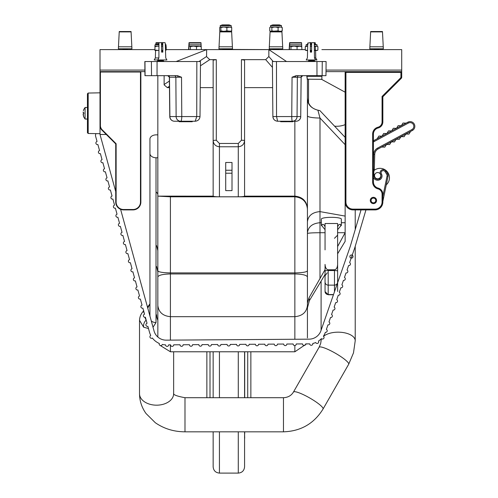 <?xml version="1.0" encoding="UTF-8"?>
<svg xmlns="http://www.w3.org/2000/svg" width="498" height="498" viewBox="0 0 498 498"><rect width="100%" height="100%" fill="white"/><g stroke="black" fill="none" stroke-linecap="round" stroke-linejoin="round"><path stroke-width="0.75" d="M157.847 337.022L157.835 276.944C158.638 275.139 162.827 274.143 170.409 273.95L170.409 340.122M294.86 339.256L294.86 273.95L170.409 273.95L294.86 273.95C302.435 274.143 306.625 275.139 307.428 276.944L307.428 305.423C306.625 312.202 302.435 315.956 294.86 316.672L170.409 316.672C162.827 315.956 158.638 312.202 157.835 305.423M170.409 344.834L170.409 351.781L294.86 351.781L294.86 345.531M170.409 351.781L160.281 345.5M306.513 343.888L294.86 351.781M307.428 305.423L307.428 337.899M321.882 79.331L307.428 79.201M319.94 110.656L318.147 110.22C311.511 108.713 307.938 104.574 307.428 97.789M169.469 87.636L167.353 87.636L164.122 84.89L164.122 75.671M272.443 67.367L265.689 59.648L268.839 56.542L268.852 49.613L206.651 49.613L206.57 56.654L209.758 59.648L216.294 59.648L216.294 140.255A3.144 0.33 180 0 0 213.15 140.585L213.15 60.134L216.294 59.648M337.619 229.709L340.7 225.924A10.004 1.78 180 0 0 341.348 225.289L341.348 219.108A10.004 1.78 180 0 0 331.344 217.327A10.004 1.78 180 0 0 321.341 219.108L321.341 225.289A10.004 1.78 180 0 0 321.969 225.911L325.051 229.709M341.348 225.289A10.004 1.78 180 0 0 340.7 224.66C339.443 223.907 338.416 224.66 337.619 226.932M325.051 277.828L325.051 271.093L325.051 275.817L327.198 272.836M157.835 134.877A17.063 11.46 -0 0 0 156.584 134.846A17.063 11.46 -0 0 0 156.017 134.852A6.287 4.221 -0 0 0 149.942 139.073L149.942 153.546A6.287 4.221 -0 0 0 156.017 157.766A17.063 11.46 -0 0 0 156.584 157.773A17.063 11.46 -0 0 0 157.835 157.742M157.835 223.596L157.835 75.671M244.574 351.781L244.574 397.703M244.574 431.822L244.574 466.813C244.201 470.635 242.109 472.727 238.287 473.1L238.287 431.822M265.689 59.648L241.43 59.648L244.574 60.134L244.574 196.15C244.176 196.542 242.078 196.76 238.287 196.803L219.431 196.803C215.64 196.76 213.549 196.542 213.15 196.15L157.835 196.131L170.409 196.803L170.409 273.95C162.827 274.143 158.638 275.139 157.835 276.944L157.835 305.535M232.006 190.622L225.719 190.622L225.719 162.479L232.006 162.479L232.006 190.622M306.718 75.671L307.428 80.334L307.428 208.313C306.625 200.968 302.435 196.903 294.86 196.131L244.574 196.15M272.618 87.636L244.574 87.636M213.15 87.636L200.258 87.636M144.862 317.294L146.244 320.395M148.472 328.506L143.654 327.217L139.521 320.295C139.677 316.653 141.102 313.466 143.798 310.752M147.763 308.138L149.942 303.886L149.942 316.056L149.942 153.546M156.017 157.766L156.017 322.58L153.017 327.248M219.431 431.822L219.431 473.1C215.615 472.727 213.524 470.635 213.15 466.813L213.15 431.822M213.15 397.703L213.15 351.781L213.15 397.703M206.863 397.703L206.863 351.781M250.861 351.781L250.861 397.703L250.861 351.781M334.482 291.778L334.482 269.779L328.194 269.779L328.194 294.754L325.051 291.61L325.051 264.419C325.25 267.65 326.296 269.437 328.194 269.779M337.619 280.922L337.619 254.677M337.619 267.619L337.619 281.127M337.619 282.746L337.619 281.893M334.482 269.779C336.374 269.437 337.42 267.65 337.619 264.419L337.619 291.461M325.051 249.878L325.051 223.509L337.619 223.509L337.619 264.419M325.051 281.893L325.051 291.61M325.051 226.939C324.248 224.66 323.221 223.907 321.969 224.666A10.004 1.78 180 0 0 321.341 225.289M307.428 208.313L307.428 208.992C306.625 201.64 302.435 197.582 294.86 196.803L238.287 196.803L238.287 146.767C242.078 146.375 244.176 144.314 244.574 140.585A3.144 0.33 180 0 0 241.43 140.255L241.43 59.648M170.409 196.803L219.431 196.803L219.431 143.461L238.287 143.461L238.287 146.767L219.431 146.767C215.64 146.375 213.549 144.314 213.15 140.585L213.15 196.15M352.995 209.116L352.995 209.901A7.856 7.856 0 0 1 345.139 202.045A7.856 7.856 0 0 0 352.995 209.901A7.856 7.856 0 0 1 345.139 202.045L345.139 71.625L345.923 72.409L345.923 202.045A7.072 7.072 0 0 0 352.995 209.116L374.994 209.116A7.072 7.072 0 0 0 382.066 202.045L382.066 194.189A5.497 5.497 0 0 0 377.938 188.86A7.072 7.072 0 0 1 372.635 182.013L373.425 182.013L373.425 134.074L373.425 182.013A6.287 6.287 0 0 0 378.138 188.101A6.287 6.287 0 0 1 382.85 194.189L382.85 202.045A7.856 7.856 0 0 1 374.994 209.901L352.995 209.901A7.856 7.856 0 0 1 345.139 202.045L345.139 216.088L319.996 211.613L319.996 118.026L317.892 110.183C311.275 108.359 307.789 104.648 307.428 99.04M337.619 253.787L345.139 241.374L345.139 216.088M321.882 49.613L401.705 49.613L401.705 77.258L401.245 78.367L382.85 96.768L382.85 121.904A6.287 6.287 0 0 1 378.138 127.992A6.287 6.287 0 0 0 373.425 134.074A6.287 6.287 0 0 1 378.138 127.992A6.287 6.287 0 0 0 382.85 121.904L382.066 121.904L382.066 96.438L400.691 77.812A0.784 0.784 0 0 0 400.921 77.258L400.921 72.409L400.921 77.258L401.705 77.258A1.569 1.569 0 0 1 401.245 78.367L401.705 77.258A1.569 1.569 0 0 1 401.245 78.367L400.691 77.812M176.136 61.528L206.651 49.613L166.195 49.613L223.073 49.613L222.575 48.916L228.862 48.916L228.115 49.439L223.322 49.439M286.543 61.528L268.852 49.613L305.262 49.613L278.643 49.613M307.428 221.741C308.225 215.634 312.414 212.254 319.996 211.613L319.996 222.724L321.341 222.724M341.348 222.724L345.139 222.724M307.428 232.859C308.225 226.752 312.414 223.372 319.996 222.724L319.996 232.722L325.051 232.722M337.619 232.722L345.139 232.722L337.619 246.535M325.051 269.636L309.034 297.779L309.389 300.611L325.051 274.541M156.584 266.511L157.835 271.852M157.835 250.631L156.584 245.626M157.835 194.064L156.584 192.234M321.882 75.671L321.882 76.325L307.036 76.325M321.882 79.201L321.882 76.325M307.428 80.334L307.428 96.525M319.996 278.917L319.996 232.722C312.414 232.771 308.225 233.033 307.428 233.5L307.428 270.837C306.625 272.082 302.435 272.773 294.86 272.904L170.409 272.904C162.827 272.773 158.638 272.082 157.835 270.837L157.835 196.324M309.034 297.779L307.428 303.158L307.428 276.944L307.428 323.694L307.428 162.441M309.389 300.611L307.428 307.895M307.428 208.992L307.428 270.837M157.835 276.944L157.835 270.837M294.86 121.238L294.86 273.95C302.435 274.143 306.625 275.139 307.428 276.944M244.574 438.228L244.574 439.049M244.699 438.228L244.574 433.92M244.699 433.92L244.699 431.822M244.699 397.703L244.699 351.781M154.884 49.613L100.011 49.613L100.011 71.625L144.924 71.625M326.009 71.625L401.705 71.625L400.921 72.409L345.923 72.409M100.011 70.081L144.912 70.081M326.022 70.081L401.705 70.081M106.298 134.479L100.011 134.479L100.011 71.625L100.409 72.017L100.409 125.589A5.895 5.895 0 0 0 102.134 129.754L116.121 143.741L116.121 202.045A7.464 7.464 0 0 0 123.585 209.509L133.01 209.509A7.464 7.464 0 0 0 140.473 202.045L140.473 72.017L140.866 71.625L140.866 202.045A7.856 7.856 0 0 1 133.01 209.901L123.585 209.901A7.856 7.856 0 0 1 115.729 202.045L115.729 143.903L101.853 130.034A6.287 6.287 0 0 1 100.011 125.589L100.011 133.688L88.183 133.483L87.443 132.729L87.443 93.798L88.183 93.045L100.011 92.833M115.729 143.903L116.121 143.741M87.443 132.729L88.183 133.483L88.183 93.045L87.443 93.798M83.365 115.785L83.788 117.036L83.166 114.49L83.166 113.83L83.788 113.83L83.788 112.697L83.77 113.264L83.788 112.697L83.166 112.697L83.166 112.038L83.166 112.697M85.083 113.264L85.083 119.047L83.77 117.036L85.083 119.047L87.443 119.047L87.443 107.481L85.083 107.481L85.083 113.264M83.166 113.83L83.788 117.036M83.788 109.492L83.365 110.743M380.684 176.578A3.144 3.144 0 0 1 376.781 178.707A3.144 3.144 0 0 1 374.652 174.804A3.144 3.144 0 0 1 378.555 172.675A3.144 3.144 0 0 1 380.684 176.578A3.144 3.144 0 0 1 376.781 178.707A3.144 3.144 0 0 1 374.652 174.804A3.144 3.144 0 0 1 378.555 172.675M351.009 258.057A1.569 1.569 0 0 0 352.958 256.999A1.569 1.569 0 0 0 351.893 255.044A1.569 1.569 0 0 0 349.945 256.109A1.569 1.569 0 0 0 351.009 258.057M95.778 133.613L95.467 135.724L97.054 141.488A1.569 1.569 0 0 0 97.023 144.513A1.569 1.569 0 0 0 97.888 144.52L99.55 150.583A1.569 1.569 0 0 0 99.525 153.602A1.569 1.569 0 0 0 100.384 153.608L102.053 159.671A1.569 1.569 0 0 0 102.022 162.69A1.569 1.569 0 0 0 102.887 162.703L104.549 168.76A1.569 1.569 0 0 0 104.524 171.785A1.569 1.569 0 0 0 105.383 171.791L107.051 177.854A1.569 1.569 0 0 0 107.026 180.874A1.569 1.569 0 0 0 107.885 180.88L109.548 186.943A1.569 1.569 0 0 0 109.523 189.962A1.569 1.569 0 0 0 110.382 189.975L112.05 196.031A1.569 1.569 0 0 0 112.025 199.057A1.569 1.569 0 0 0 112.884 199.063L114.552 205.126A1.569 1.569 0 0 0 114.521 208.145A1.569 1.569 0 0 0 115.38 208.152L117.049 214.215A1.569 1.569 0 0 0 117.024 217.234A1.569 1.569 0 0 0 117.883 217.246L119.551 223.303A1.569 1.569 0 0 0 119.52 226.329A1.569 1.569 0 0 0 120.379 226.335L122.047 232.392A1.569 1.569 0 0 0 122.022 235.417A1.569 1.569 0 0 0 122.882 235.423L124.55 241.486A1.569 1.569 0 0 0 124.519 244.506A1.569 1.569 0 0 0 125.378 244.518L127.046 250.575A1.569 1.569 0 0 0 127.021 253.6A1.569 1.569 0 0 0 127.88 253.607L129.548 259.663A1.569 1.569 0 0 0 129.517 262.689A1.569 1.569 0 0 0 130.383 262.695L132.045 268.758A1.569 1.569 0 0 0 132.02 271.777A1.569 1.569 0 0 0 132.879 271.79L134.547 277.847A1.569 1.569 0 0 0 134.516 280.872A1.569 1.569 0 0 0 135.381 280.878L137.043 286.935A1.569 1.569 0 0 0 137.018 289.961A1.569 1.569 0 0 0 137.878 289.967L139.546 296.03A1.569 1.569 0 0 0 139.515 299.049A1.569 1.569 0 0 0 140.38 299.061L142.042 305.118A1.569 1.569 0 0 0 142.017 308.144A1.569 1.569 0 0 0 142.876 308.15L144.544 314.207A1.569 1.569 0 0 0 144.513 317.232A1.569 1.569 0 0 0 145.379 317.238L147.041 323.302A1.569 1.569 0 0 0 147.016 326.321A1.569 1.569 0 0 0 147.875 326.333L149.481 332.16A17.287 17.287 0 0 0 150.726 335.384A1.569 1.569 0 0 0 151.056 338.26A1.569 1.569 0 0 0 152.394 338.049A17.287 17.287 0 0 0 159.323 343.464A1.569 1.569 0 0 0 160.35 345.525A1.569 1.569 0 0 0 162.311 344.435A17.287 17.287 0 0 0 165.523 344.853A1.569 1.569 0 0 0 166.649 346.347A1.569 1.569 0 0 0 168.666 344.846L170.571 344.834A1.569 1.569 0 0 0 171.698 346.328A1.569 1.569 0 0 0 173.715 344.815L179.996 344.765A1.569 1.569 0 0 0 181.123 346.266A1.569 1.569 0 0 0 183.139 344.747L189.427 344.703A1.569 1.569 0 0 0 190.553 346.197A1.569 1.569 0 0 0 192.57 344.678L198.851 344.635A1.569 1.569 0 0 0 199.978 346.135A1.569 1.569 0 0 0 201.995 344.616L208.282 344.572A1.569 1.569 0 0 0 209.409 346.066A1.569 1.569 0 0 0 211.426 344.548L217.707 344.504A1.569 1.569 0 0 0 218.834 346.004A1.569 1.569 0 0 0 220.851 344.485L227.138 344.442A1.569 1.569 0 0 0 228.265 345.936A1.569 1.569 0 0 0 230.281 344.417L236.562 344.373A1.569 1.569 0 0 0 237.689 345.873A1.569 1.569 0 0 0 239.706 344.355L245.993 344.311A1.569 1.569 0 0 0 247.12 345.805A1.569 1.569 0 0 0 249.137 344.286L255.418 344.243A1.569 1.569 0 0 0 256.545 345.737A1.569 1.569 0 0 0 258.562 344.224L264.849 344.18A1.569 1.569 0 0 0 265.976 345.674A1.569 1.569 0 0 0 267.992 344.155L274.274 344.112A1.569 1.569 0 0 0 275.4 345.606A1.569 1.569 0 0 0 277.417 344.087L283.704 344.043A1.569 1.569 0 0 0 284.831 345.544A1.569 1.569 0 0 0 286.848 344.025L293.129 343.981A1.569 1.569 0 0 0 294.256 345.475A1.569 1.569 0 0 0 296.273 343.956L302.56 343.913A1.569 1.569 0 0 0 303.687 345.413A1.569 1.569 0 0 0 305.704 343.894L309.177 343.869A17.287 17.287 0 0 0 309.688 343.857A1.569 1.569 0 0 0 310.808 345.239A1.569 1.569 0 0 0 312.8 343.458A17.287 17.287 0 0 0 315.695 342.543A1.569 1.569 0 0 0 318.353 342.842A1.569 1.569 0 0 0 318.471 341.08A17.287 17.287 0 0 0 321.428 338.659A1.569 1.569 0 0 0 323.881 338.186A1.569 1.569 0 0 0 323.407 336.225A17.287 17.287 0 0 0 325.368 332.303A1.569 1.569 0 0 0 326.389 329.377L327.952 324.883A1.569 1.569 0 0 0 328.973 321.957L330.535 317.463A1.569 1.569 0 0 0 331.55 314.537L333.112 310.042A1.569 1.569 0 0 0 334.133 307.117L335.696 302.622A1.569 1.569 0 0 0 336.716 299.696L338.279 295.202A1.569 1.569 0 0 0 339.294 292.276L340.862 287.782A1.569 1.569 0 0 0 341.877 284.856L343.439 280.362A1.569 1.569 0 0 0 344.46 277.436L346.023 272.941A1.569 1.569 0 0 0 347.044 270.016L348.606 265.521A1.569 1.569 0 0 0 349.621 262.595L354.607 248.278A25.143 25.143 0 0 0 354.974 247.12L365.949 209.901M361.031 209.901L350.486 245.682A25.143 25.143 0 0 1 350.119 246.834L320.93 330.716A12.568 12.568 0 0 1 309.146 339.157L166.232 340.153A12.568 12.568 0 0 1 154.025 330.915L120.591 209.303M374.104 170.434A9.431 9.431 0 0 1 386.828 171.231A9.431 9.431 0 0 1 387.114 183.98L386.236 184.982M115.729 191.624L100.011 134.479M127.339 49.613L122.969 49.613M127.519 49.439L127.015 48.935L123.292 48.935L122.794 49.439M118.468 46.8L118.368 48.81L131.945 48.81L131.061 31.523L119.246 31.523L118.468 46.8L131.839 46.8M369.877 46.8L369.777 48.81L383.354 48.81L382.47 31.523L370.655 31.523L369.877 46.8L383.248 46.8M378.754 49.613L374.378 49.613M378.928 49.439L378.424 48.935L374.701 48.935L374.203 49.439M219.033 46.8L218.933 48.81L232.504 48.81L231.626 31.523L219.811 31.523L219.033 46.8L232.404 46.8M269.312 46.8L269.213 48.81L282.789 48.81L281.912 31.523L270.09 31.523L269.312 46.8L282.683 46.8M273.607 49.439L278.394 49.439L279.141 48.916L272.86 48.916L273.352 49.613M228.115 49.439L273.358 49.613M229.142 24.9L222.295 24.9L220.216 25.641L231.228 25.641L229.142 24.9M231.315 31.299L226.876 30.864L226.876 27.49L231.228 26.998L231.228 25.641M231.134 31.355L231.713 30.864L229.292 31.355L220.122 31.299M231.134 26.998L231.713 27.49L231.713 30.864M226.876 27.49L223.876 26.998L229.292 26.998L231.713 27.49M223.876 26.998L220.882 27.49L220.303 26.998L219.73 27.49L220.303 26.998L223.876 26.998M226.876 30.864L223.876 31.355L220.882 30.864L220.882 27.49M220.882 30.864L220.303 31.355L219.73 30.864L219.73 27.49M220.303 31.355L219.73 30.864M220.216 25.641L220.303 26.998M272.767 24.9L270.495 25.641L281.507 25.641L279.422 24.9L272.767 24.9M282.248 27.49L280.169 26.998L282.248 27.49L282.248 30.864L281.507 31.355L272.873 31.355M270.495 25.641L270.8 26.998L269.754 27.49L269.754 30.864L270.8 31.355L269.754 30.864M282.248 30.864L280.169 31.355L278.096 30.864L270.8 31.355L271.852 30.864L271.852 27.49L270.8 26.998L274.971 26.998L271.852 27.49M280.169 26.998L278.096 27.49L274.971 26.998L280.169 26.998M278.096 30.864L278.096 27.49M274.971 31.355L271.852 30.864M270.495 26.998L269.754 27.49M370.282 200.47A3.144 3.144 0 0 1 373.425 197.326A3.144 3.144 0 0 1 376.563 200.47A3.144 3.144 0 0 1 373.425 203.614A3.144 3.144 0 0 1 370.282 200.47M374.994 209.116L374.994 209.901A7.856 7.856 0 0 0 382.85 202.045A7.856 7.856 0 0 1 374.994 209.901A7.856 7.856 0 0 0 382.85 202.045L382.066 202.045M382.85 96.768L382.066 96.438L382.066 121.904L382.066 96.438L399.023 79.481L382.066 96.438M373.425 169.712L374.235 169.967A1.569 1.569 0 0 0 374.303 169.544L374.739 154.361L374.303 169.544A1.569 1.569 0 0 1 374.235 169.967A9.443 9.443 0 0 0 374.091 175.059A1.569 1.569 0 0 1 374.135 175.489L374.135 175.589A3.536 3.536 0 0 0 379.526 178.701A3.144 3.144 0 0 0 380.559 174.4A3.144 3.144 0 0 1 382.414 169.743A3.144 3.144 0 0 1 385.906 171.088L387.587 173.734A3.368 3.368 0 0 1 388.042 176.217L382.85 201.435M410.607 131.422L408.958 134.099L406.698 134.037A1.569 1.569 0 0 0 405.316 134.784L404.133 136.707L401.874 136.645A1.569 1.569 0 0 0 400.492 137.392L399.303 139.316L397.043 139.247A1.569 1.569 0 0 0 395.661 139.994L394.472 141.924L392.212 141.855A1.569 1.569 0 0 0 390.83 142.602L389.648 144.526L387.388 144.464A1.569 1.569 0 0 0 386.006 145.211L384.817 147.134L381.68 147.047M374.035 141.6L373.556 140.716A15.712 15.712 0 0 0 373.425 140.791A15.712 15.712 0 0 1 373.556 140.716L407.881 122.184A4.712 4.712 0 0 1 414.834 126.467A4.712 4.712 0 0 1 412.363 130.476L378.032 149.014A6.287 6.287 0 0 0 374.739 154.361L373.73 154.336A7.289 7.289 0 0 1 377.559 148.124L411.883 129.592A3.71 3.71 0 0 0 413.384 124.568A3.71 3.71 0 0 0 408.36 123.068L374.035 141.6A14.71 14.71 0 0 0 373.425 141.949M411.883 129.592L412.363 130.476A4.712 4.712 0 0 0 414.834 126.467A4.712 4.712 0 0 1 412.363 130.476A4.712 4.712 0 0 0 414.834 126.467A4.712 4.712 0 0 0 407.881 122.184L408.36 123.068M406.131 123.131L402.988 123.037L401.338 125.714M401.301 125.733L398.157 125.645L396.508 128.322M396.47 128.341L393.333 128.254L391.683 130.93M391.646 130.949L388.502 130.862L386.853 133.532M386.815 133.557L383.672 133.464L382.028 136.141M381.985 136.166L378.847 136.072L377.198 138.749M375.778 200.47A2.359 2.359 0 0 0 373.425 198.117A2.359 2.359 0 0 0 371.066 200.47A2.359 2.359 0 0 0 373.425 202.829A2.359 2.359 0 0 0 374.49 198.372M200.476 44.801L189.464 44.801M196.511 49.613L196.511 46.65L200.476 46.158M196.511 46.65L193.454 46.158L198.795 46.158L201.08 46.65M193.454 46.158L190.398 46.65L189.626 46.158L193.454 46.158M190.398 49.613L190.398 46.65M201.354 49.613L200.987 42.672L189.178 42.672L188.842 49.613M189.178 42.672L188.736 49.613M189.103 42.672L188.692 49.613M189.028 42.672L188.586 49.613M301.041 44.801L290.029 44.801M297.076 49.613L297.076 46.65L301.041 46.158M297.076 46.65L294.019 46.158L299.36 46.158L301.645 46.65M294.019 46.158L290.963 46.65L290.191 46.158L294.019 46.158M290.963 49.613L290.963 46.65M301.919 49.613L301.551 42.672L289.743 42.672L289.406 49.613M289.743 42.672L289.301 49.613M289.668 42.672L289.251 49.613M289.593 42.672L289.151 49.613M302.666 75.671A1.575 1.556 -90 0 0 301.109 77.227L292.052 77.227L296.154 75.671L316.977 75.671L316.958 61.528L272.394 61.528L272.873 116.569C273.116 119.315 274.709 120.871 277.647 121.238L296.055 121.238A4.712 4.669 -90 0 0 300.724 116.569L301.153 77.227L302.722 75.671M280.629 121.238L280.629 121.742L284.601 121.742L284.601 121.238L288.784 121.742L288.784 121.238M284.047 121.742L284.047 121.238L284.514 121.238L284.514 121.742M272.91 116.569C273.209 119.408 274.79 120.964 277.647 121.238L276.539 116.569L272.873 116.569M316.977 75.671L325.972 75.671L326.097 61.528L316.958 61.528M276.471 61.528L276.539 116.569L300.724 116.569L301.109 77.227M292.693 121.238L292.693 121.742L292.911 121.238M292.911 121.742L292.967 121.238M288.784 121.742L292.681 121.742L292.681 121.238M292.357 121.742L292.357 121.238L292.37 121.742M292.065 121.742L292.065 121.238M292.009 121.742L292.009 121.238M291.143 121.742L291.143 121.238M289.108 121.742L289.108 121.238M288.722 121.742L288.722 121.238M288.056 121.742L288.056 121.238M288.18 121.742L288.18 121.238M287.502 121.742L287.502 121.238M287.377 121.742L287.377 121.238M282.422 121.742L282.422 121.238M282.117 121.742L282.117 121.238M280.629 121.742L280.604 121.238M287.06 121.238L287.06 121.742L284.601 121.742M314.313 46.158L317.083 46.158L317.083 44.801L314.282 44.061M311.63 44.061L310.379 44.061M317.083 44.801L314.294 44.801M311.624 44.801L310.372 44.801M307.708 44.801L306.071 44.801L308.156 44.061M307.571 50.516L305.262 50.024L305.262 46.65L307.677 46.158M310.366 46.158L311.617 46.158M310.347 50.516L311.599 50.516L310.347 50.528M307.577 50.491L306.071 50.516L305.262 50.024M317.083 46.158L317.898 46.65L317.898 50.024L317.083 50.516L314.369 50.516M317.898 46.65L316.622 46.158L315.34 46.65L314.313 46.389M317.898 50.024L316.622 50.516L315.34 50.024L315.34 46.65M311.617 46.177L310.366 46.326M311.599 50.497L310.347 50.342M315.34 50.024L314.369 50.273M305.262 46.65L306.071 46.158L307.677 46.202M310.341 52.103L311.592 52.103L311.636 43.052L312.009 42.672L313.896 42.672L314.269 43.046L314.475 57.949L315.62 59.959L306.233 59.959L307.397 57.949L307.752 43.046L310.011 42.672L310.385 43.052L310.341 52.103M311.53 44.061L311.144 42.672L310.011 42.672M315.433 44.092L315.035 42.672L313.896 42.672M315.62 59.959L316.927 59.959L315.757 57.949L314.475 57.949M315.757 57.949L315.583 50.516M311.592 51.057L310.808 51.057M311.592 51.786L310.341 51.786M311.592 51.263L310.808 51.263M313.902 60.588L309.183 60.588L308.436 61.111L314.724 61.111L313.902 60.588L314.724 60.065L308.436 59.959M308.436 60.065L309.258 60.588M314.425 61.528L308.436 61.111M167.789 75.671L169.364 77.227L169.774 116.576L196.735 116.569L195.197 121.238L180.712 121.238L195.197 121.238C198.086 120.896 199.692 119.339 200.009 116.576L200.489 61.528L144.837 61.528L144.962 75.671L177.5 75.671L181.527 77.227L170.067 77.227M179.703 121.238L179.703 121.742L180.158 121.742L180.158 121.238L180.226 121.742L180.755 121.742L180.755 121.238M180.712 121.742L180.712 121.238L174.487 121.238A4.712 4.588 90 0 1 169.899 116.569L169.482 77.227A1.575 1.531 -90 0 0 167.957 75.671M196.847 61.528L196.735 116.569L199.897 116.569M180.755 121.742L183.874 121.742L183.874 121.238M183.301 121.742L183.301 121.238M182.94 121.742L182.94 121.238M180.842 121.742L180.842 121.238M180.251 121.238L180.158 121.742M179.218 121.238L179.218 121.742L179.311 121.238M179.311 121.742L179.672 121.238M183.874 121.742L192.253 121.742L192.253 121.238M185.935 121.742L185.935 121.238M186.134 121.742L186.134 121.238M184.795 121.742L184.795 121.238M185.007 121.742L185.007 121.238M158.688 44.061L157.119 44.061L155.034 44.801L158.943 44.801M162.734 44.061L161.52 44.061M158.918 50.516L154.884 50.024L155.034 46.158L157.555 46.158L154.884 46.65L155.034 44.801M166.195 46.65L166.195 50.024L165.504 50.516M162.815 50.516L161.601 50.379M158.918 50.385L155.027 50.516L154.884 50.024L155.04 50.516M165.367 46.158L166.046 46.158L166.195 50.024M161.545 46.158L162.759 46.158L161.551 46.302M158.937 46.295L157.555 46.158L158.937 46.158M166.046 46.158L166.046 44.801L165.324 44.801M162.74 44.801L161.526 44.801M161.769 42.672L164.9 42.672L165.268 43.046L165.741 57.949L166.886 59.959L154.199 59.959L155.345 57.949L155.581 50.516M164.9 42.672L159.945 42.672M158.009 42.672L161.134 42.672L161.508 43.052L161.626 52.103L162.84 52.103L162.715 43.052L163.076 42.672M161.134 42.672L156.185 42.672L155.774 44.347M157.791 59.959L158.887 57.949L158.955 43.046L159.31 42.672M158.887 57.949L155.345 57.949M162.827 51.057L161.613 51.057M162.827 51.263L161.613 51.263M163.661 60.065L157.399 60.065L158.165 60.588L157.399 61.322L163.661 61.322M163.661 61.111L157.399 61.111M162.921 60.588L158.165 60.588M162.834 51.786L161.626 51.786M308.536 79.201L308.536 102.955M348.662 364.287A17.063 2.957 -150.2 0 0 348.687 364.243A17.063 2.957 -150.2 0 0 346.141 360.596A17.063 2.957 -150.2 0 0 330.286 350.505A17.063 2.957 -150.2 0 0 319.1 347.255A17.063 2.957 -150.2 0 0 319.075 347.293A17.063 2.957 -150.2 0 0 319.05 347.336M323.028 409.057A17.063 2.957 -150.2 0 0 323.053 409.02A17.063 2.957 -150.2 0 0 323.121 408.727A17.063 2.957 -150.2 0 0 309.096 397.628A17.063 2.957 -150.2 0 0 293.465 392.026A17.063 2.957 -150.2 0 0 293.44 392.069C291.299 395.611 287.975 397.491 283.468 397.703L184.988 397.703L184.988 431.822L283.468 431.822L283.468 397.703M355.223 246.286L355.223 340.713A17.063 8.541 180 0 0 352.995 336.499A17.063 8.541 180 0 0 338.161 332.172A17.063 8.541 180 0 0 323.526 336.324M345.139 124.631A17.063 12.68 178.8 0 1 336.941 126.268A17.063 12.68 178.8 0 1 334.581 126.168M164.122 84.529L169.401 81.049M198.97 61.528L206.564 56.517M321.552 338.758A17.063 8.541 180 0 0 321.098 340.713L320.662 343.576L319.075 347.293L293.44 392.069M139.521 320.295L139.521 393.719A17.063 11.46 -0 0 0 156.584 405.179A17.063 11.46 -0 0 0 173.64 393.719L173.64 351.781M143.654 310.97A6.287 2.316 -137.3 0 0 143.654 312.258M146.032 320.158A6.287 4.501 115.5 0 0 143.654 327.217M151.292 320.973A6.287 4.221 0 0 0 156.017 322.58M238.287 397.703L238.287 351.781M219.431 351.781L219.431 397.703M210.007 351.781L210.007 397.703M247.718 351.781L247.718 397.703M337.619 282.049A3.144 3.094 -0 0 1 334.482 285.136L328.194 285.136A3.144 3.094 0 0 1 325.051 282.049M333.511 294.555L328.194 294.555A3.144 3.094 0 0 1 325.051 291.461M337.619 271.093A3.144 0.56 -0 0 0 334.482 270.532L328.194 270.532A3.144 0.56 0 0 0 325.051 271.093M340.7 224.66L340.7 225.924M321.969 225.911L321.969 224.666M238.287 143.461L241.43 140.255M216.294 140.255L219.431 143.461M209.758 59.648L200.451 65.792M169.457 86.247L167.353 87.636M268.839 56.542L273.197 61.528M345.139 144.675L319.996 118.026A12.568 2.235 0 0 1 307.428 115.785M156.584 314.804A12.568 12.238 0 0 0 157.835 320.139M232.006 173.223L225.719 173.223M232.006 170.241L225.719 170.241M140.473 72.017L100.409 72.017M106.852 134.479L106.298 133.918M123.585 209.509L123.585 209.901M115.729 202.045L116.121 202.045M133.01 209.509L133.01 209.901M140.473 202.045L140.866 202.045M100.011 125.589L100.409 125.589M119.227 31.897L131.08 31.897M370.637 31.897L382.489 31.897M219.792 31.897L231.645 31.897M270.072 31.897L281.93 31.897M372.635 182.013L372.635 134.074A7.072 7.072 0 0 1 377.938 127.233A5.497 5.497 0 0 0 382.066 121.904M373.425 182.013A6.287 6.287 0 0 0 378.138 188.101A6.287 6.287 0 0 1 382.85 194.189L382.066 194.189M345.139 202.045L345.923 202.045M377.938 188.86L378.138 188.101M372.635 134.074L373.425 134.074M377.938 127.233L378.138 127.992M382.85 196.442L387.058 176.012A2.359 2.359 0 0 0 386.734 174.269L385.054 171.629A2.135 2.135 0 0 0 381.113 172.713A2.135 2.135 0 0 0 381.424 173.877A4.146 4.146 0 0 1 380.055 179.554A4.538 4.538 0 0 1 373.425 177.307M385.054 171.629L385.906 171.088M373.425 175.57L374.135 175.589A3.536 3.536 0 0 0 379.526 178.701A3.144 3.144 0 0 0 380.559 174.4A3.144 3.144 0 0 1 380.111 172.681M386.734 174.269L387.587 173.734A3.368 3.368 0 0 1 388.042 176.217L387.058 176.012M373.425 165.218L373.73 154.336M373.811 172.501A9.443 9.443 0 0 0 374.091 175.059A1.569 1.569 0 0 1 374.135 175.489L373.425 175.47M377.559 148.124L378.032 149.014A6.287 6.287 0 0 0 374.739 154.361M374.303 169.544L373.425 169.519M374.091 175.059L373.425 175.228M381.424 173.877L380.559 174.4M380.055 179.554L379.526 178.701M189.172 43.046L201.018 43.046M289.736 43.046L301.583 43.046M295.538 77.227A1.575 0.952 90 0 1 296.491 75.671M322.138 75.671L322.262 61.528M298.912 75.671A1.575 1.556 -90 0 0 297.35 77.227L297.057 116.569A4.712 4.669 90 0 1 292.388 121.238A4.712 0.635 90 0 1 291.753 116.569L292.052 77.227M311.524 43.052L310.385 43.052M315.408 43.046L314.269 43.046M174.337 75.671A1.575 1.531 -90 0 1 175.862 77.227L176.124 116.569A4.712 4.588 -90 0 0 180.712 121.238A4.712 1.077 -90 0 0 181.782 116.569L181.527 77.227M177.967 77.227A1.575 0.828 90 0 0 177.139 75.671M157.038 75.671L157.069 61.528M151.523 75.671L151.404 61.528M145.08 75.671L144.962 61.528M162.715 43.052L161.508 43.052M158.955 43.046L155.812 43.046M345.139 92.192L321.316 79.201M355.223 340.713L353.493 352.864L348.687 364.243L323.053 409.02C313.977 423.661 300.786 431.262 283.468 431.822M173.59 393.358C173.148 394.771 176.946 396.221 184.988 397.703M319.971 110.681L345.139 137.361M355.223 209.901L355.223 229.615M321.098 281.071L321.098 330.23M321.098 338.982L321.098 340.713M139.521 393.719C139.596 400.946 141.762 407.545 146.014 413.502L155.295 422.709C163.979 428.728 173.87 431.766 184.988 431.822M238.287 473.1L219.431 473.1M333.442 294.754L328.194 294.754M334.482 238.293L337.619 235.149M306.849 75.671L307.428 79.443M149.942 303.886L147.489 307.148M87.822 110.12L87.443 109.741M87.822 116.408L87.443 116.781L87.822 116.408M83.77 109.492L85.083 107.481L83.77 109.492M281.507 26.998L281.507 25.641M325.972 75.671L326.097 61.528M296.055 121.238A4.712 4.712 0 0 0 300.767 116.576M306.071 46.158L306.071 44.801M169.774 116.576A4.712 4.712 0 0 0 174.487 121.238M166.046 44.801L165.311 44.347M163.686 59.959L162.939 60.588L163.686 61.111L163.388 61.528"/></g></svg>
